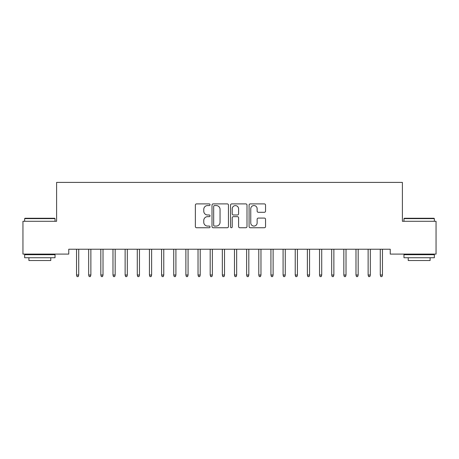 <?xml version="1.0" encoding="UTF-8"?>
<svg xmlns="http://www.w3.org/2000/svg" width="459" height="459" viewBox="0 0 459 459"><rect width="100%" height="100%" fill="white"/><g stroke="black" fill="none" stroke-linecap="round" stroke-linejoin="round"><path stroke-width="0.69" d="M210.061 204.725A0.838 0.838 0 0 0 209.224 203.894L196.555 203.894A1.193 1.193 0 0 0 195.362 205.087L195.362 226.551A1.193 1.193 0 0 0 196.555 227.744L209.224 227.744A0.838 0.838 0 0 0 210.061 226.912A0.838 0.838 0 0 0 209.224 226.075L207.588 226.075A3.815 3.815 0 0 1 203.767 222.259L203.767 220.469A3.815 3.815 0 0 1 207.588 216.654L209.224 216.654A0.838 0.838 0 0 0 210.061 215.822A0.838 0.838 0 0 0 209.224 214.984L207.588 214.984A3.815 3.815 0 0 1 203.767 211.169L203.767 209.379A3.815 3.815 0 0 1 207.588 205.563L209.224 205.563A0.838 0.838 0 0 0 210.061 204.725M264.355 212.299A1.193 1.193 0 0 0 265.549 211.106L265.549 205.087A1.193 1.193 0 0 0 264.355 203.894L250.281 203.894A1.193 1.193 0 0 0 249.088 205.087L249.088 226.551A1.193 1.193 0 0 0 250.281 227.744L264.355 227.744A1.193 1.193 0 0 0 265.549 226.551L265.549 219.276A1.193 1.193 0 0 0 264.355 218.082L258.331 218.082A1.193 1.193 0 0 0 257.138 219.276L257.138 222.885A3.19 3.19 0 0 1 253.947 226.075A3.19 3.19 0 0 1 250.757 222.885L250.757 208.753A3.19 3.19 0 0 1 253.947 205.563A3.19 3.19 0 0 1 257.138 208.753L257.138 211.106A1.193 1.193 0 0 0 258.331 212.299L264.355 212.299M390.242 249.231L68.758 249.231L68.758 254.091L22.95 254.091L22.95 221.284L56.606 221.284L56.606 182.407L402.394 182.407L402.394 221.284L436.05 221.284L436.05 254.091L390.242 254.091L390.242 249.231M228.456 205.087A1.193 1.193 0 0 0 227.262 203.894L213.188 203.894A1.193 1.193 0 0 0 212.001 205.087L212.001 226.551A1.193 1.193 0 0 0 213.188 227.744L227.262 227.744A1.193 1.193 0 0 0 228.456 226.551L228.456 205.087M231.738 203.894L245.812 203.894A1.193 1.193 0 0 1 246.999 205.087L246.999 226.551A1.193 1.193 0 0 1 245.812 227.744L239.787 227.744A1.193 1.193 0 0 1 238.594 226.551L238.594 217.847A1.193 1.193 0 0 0 237.401 216.654L233.407 216.654A1.193 1.193 0 0 0 232.214 217.847L232.214 226.912A0.838 0.838 0 0 1 231.376 227.744A0.838 0.838 0 0 1 230.544 226.912L230.544 205.087A1.193 1.193 0 0 1 231.738 203.894M214.502 205.563A0.838 0.838 0 0 0 213.67 206.395L213.67 225.243A0.838 0.838 0 0 0 214.502 226.075L216.235 226.075A3.815 3.815 0 0 0 220.05 222.259L220.05 209.379A3.815 3.815 0 0 0 216.235 205.563L214.502 205.563M238.594 208.811A3.19 3.19 0 0 0 235.404 205.621A3.19 3.19 0 0 0 232.214 208.811L232.214 213.791A1.193 1.193 0 0 0 233.407 214.984L237.401 214.984A1.193 1.193 0 0 0 238.594 213.791L238.594 208.811M76.533 275.016L77.02 276.593L78.231 276.593L78.718 275.016L76.533 275.016L76.533 249.231M78.718 275.016L78.718 249.231M88.679 275.016L89.166 276.593L90.383 276.593L90.871 275.016L88.679 275.016L88.679 249.231M90.871 275.016L90.871 249.231M100.831 275.016L101.319 276.593L102.535 276.593L103.017 275.016L100.831 275.016L100.831 249.231M103.017 275.016L103.017 249.231M24.648 218.616L25.015 218.249L54.661 218.249L55.028 218.616L24.648 218.616L24.648 221.284M55.028 257.734L24.648 257.734L24.648 254.699L55.028 254.699L55.028 257.734M50.771 257.734L50.771 260.528L28.906 260.528L28.906 257.734M403.972 218.616L404.339 218.249L433.984 218.249L434.352 218.616L403.972 218.616L403.972 221.284M434.352 257.734L403.972 257.734L403.972 254.699L434.352 254.699L434.352 257.734M430.094 257.734L430.094 260.528L408.229 260.528L408.229 257.734M112.983 275.016L113.465 276.593L114.681 276.593L115.169 275.016L112.983 275.016L112.983 249.231M115.169 275.016L115.169 249.231M125.129 275.016L125.617 276.593L126.833 276.593L127.321 275.016L125.129 275.016L125.129 249.231M127.321 275.016L127.321 249.231M137.281 275.016L137.769 276.593L138.985 276.593L139.467 275.016L137.281 275.016L137.281 249.231M139.467 275.016L139.467 249.231M149.433 275.016L149.915 276.593L151.131 276.593L151.619 275.016L149.433 275.016L149.433 249.231M151.619 275.016L151.619 249.231M161.579 275.016L162.067 276.593L163.284 276.593L163.771 275.016L161.579 275.016L161.579 249.231M163.771 275.016L163.771 249.231M173.732 275.016L174.219 276.593L175.43 276.593L175.917 275.016L173.732 275.016L173.732 249.231M175.917 275.016L175.917 249.231M185.884 275.016L186.365 276.593L187.582 276.593L188.07 275.016L185.884 275.016L185.884 249.231M188.07 275.016L188.07 249.231M198.03 275.016L198.517 276.593L199.734 276.593L200.216 275.016L198.03 275.016L198.03 249.231M200.216 275.016L200.216 249.231M210.182 275.016L210.67 276.593L211.88 276.593L212.368 275.016L210.182 275.016L210.182 249.231M212.368 275.016L212.368 249.231M222.334 275.016L222.816 276.593L224.032 276.593L224.52 275.016L222.334 275.016L222.334 249.231M224.52 275.016L224.52 249.231M234.48 275.016L234.968 276.593L236.184 276.593L236.666 275.016L234.48 275.016L234.48 249.231M236.666 275.016L236.666 249.231M246.632 275.016L247.12 276.593L248.33 276.593L248.818 275.016L246.632 275.016L246.632 249.231M248.818 275.016L248.818 249.231M258.784 275.016L259.266 276.593L260.483 276.593L260.97 275.016L258.784 275.016L258.784 249.231M260.97 275.016L260.97 249.231M270.93 275.016L271.418 276.593L272.635 276.593L273.116 275.016L270.93 275.016L270.93 249.231M273.116 275.016L273.116 249.231M283.083 275.016L283.57 276.593L284.781 276.593L285.268 275.016L283.083 275.016L283.083 249.231M285.268 275.016L285.268 249.231M295.229 275.016L295.716 276.593L296.933 276.593L297.421 275.016L295.229 275.016L295.229 249.231M297.421 275.016L297.421 249.231M307.381 275.016L307.869 276.593L309.085 276.593L309.567 275.016L307.381 275.016L307.381 249.231M309.567 275.016L309.567 249.231M319.533 275.016L320.015 276.593L321.231 276.593L321.719 275.016L319.533 275.016L319.533 249.231M321.719 275.016L321.719 249.231M331.679 275.016L332.167 276.593L333.383 276.593L333.871 275.016L331.679 275.016L331.679 249.231M333.871 275.016L333.871 249.231M343.831 275.016L344.319 276.593L345.535 276.593L346.017 275.016L343.831 275.016L343.831 249.231M346.017 275.016L346.017 249.231M355.983 275.016L356.465 276.593L357.681 276.593L358.169 275.016L355.983 275.016L355.983 249.231M358.169 275.016L358.169 249.231M368.129 275.016L368.617 276.593L369.834 276.593L370.321 275.016L368.129 275.016L368.129 249.231M370.321 275.016L370.321 249.231M380.281 275.016L380.769 276.593L381.98 276.593L382.467 275.016L380.281 275.016L380.281 249.231M382.467 275.016L382.467 249.231M55.028 221.284L55.028 218.616M48.103 254.699L48.103 254.091M31.579 254.699L31.579 254.091M434.352 221.284L434.352 218.616M427.421 254.699L427.421 254.091M410.897 254.699L410.897 254.091"/></g></svg>
